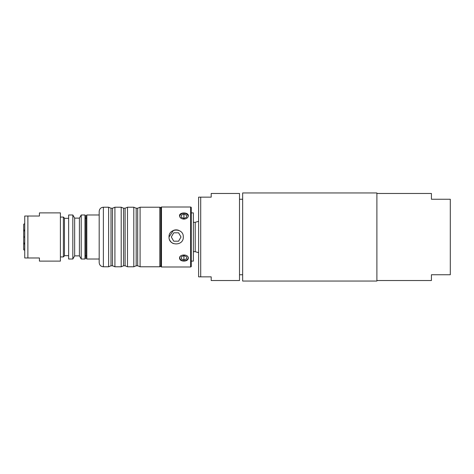 <?xml version="1.0" encoding="UTF-8"?>
<svg xmlns="http://www.w3.org/2000/svg" width="474" height="474" viewBox="0 0 474 474"><rect width="100%" height="100%" fill="white"/><g stroke="black" fill="none" stroke-linecap="round" stroke-linejoin="round"><path stroke-width="0.71" d="M211.191 193.475L211.191 197.148L198.606 197.148L198.606 276.852L211.191 276.852L211.191 280.525L239.506 280.525L239.506 193.475L211.191 193.475M200.703 197.148L200.703 276.852M376.889 193.475L431.423 193.475L431.423 199.246L450.3 199.246L450.3 274.754L431.423 274.754L431.423 280.525L376.889 280.525M376.889 192.954L376.889 281.046L242.652 281.046L242.652 192.954L376.889 192.954M24.737 248.613A70.715 61.241 0 0 0 24.541 248.737L24.737 248.311M24.541 236.473L24.541 237.527M24.737 225.689L24.737 225.162M23.7 224.238L24.737 223.633L23.7 224.238L23.7 230.163L24.737 229.866M24.737 230.773L23.7 231.075L23.7 230.163M24.737 244.134L23.7 243.837L23.7 231.075M23.7 242.925L24.737 243.227M23.7 249.762L24.737 250.367L23.7 249.762L23.7 243.837M27.883 257.974L39.425 257.974L39.425 261.121L60.399 261.121L60.399 212.879L39.425 212.879L39.425 216.026L24.737 216.026L24.737 257.974L27.883 257.974L27.883 216.026M179.96 256.801A4.195 2.968 180 0 0 183.219 260.706A4.195 2.968 180 0 0 188.119 257.779A4.195 2.968 180 0 0 187.882 256.801M188.308 257.921A4.402 3.117 0 0 1 183.918 260.747A4.402 3.117 0 0 1 179.533 257.921M183.918 259.918L186.543 258.851L186.543 256.707L183.918 255.64L181.299 256.707L181.299 258.851L183.918 259.918L183.918 255.64M181.299 256.707L181.299 258.851M186.543 256.707L186.543 258.851M179.539 216.108A4.402 3.117 180 0 1 183.918 213.312A4.195 2.968 -0 0 0 179.871 217.056M187.971 217.056A4.195 2.968 -0 0 0 188.119 216.274A4.195 2.968 -0 0 0 183.918 213.312A4.402 3.117 180 0 1 188.302 216.108M183.918 218.419L186.543 217.347L186.543 215.208L183.918 214.135L181.299 215.208L181.299 217.347L183.918 218.419L183.918 214.135M181.299 217.347L181.299 215.208M186.543 217.347L186.543 215.208M173.425 243.589A7.134 7.134 0 0 1 169.573 239.731M169.028 237C168.59 227.798 183.728 227.798 183.29 237C183.728 246.202 168.59 246.202 169.028 237L173.425 230.411A7.134 7.134 0 0 1 178.894 230.411M178.579 232.805L173.739 232.805L171.315 237L173.739 241.195L178.579 241.195L181.003 237L178.579 232.805M183.918 261.091C181.246 260.984 179.776 260.025 179.516 258.212C179.243 253.94 188.599 253.94 188.326 258.212C188.065 260.025 186.596 260.984 183.918 261.091M183.918 219.136C181.246 218.875 179.776 217.762 179.516 215.788C179.243 212.026 188.599 212.026 188.326 215.788C188.065 217.762 186.596 218.875 183.918 219.136M161.48 207.008L161.48 266.992L160.846 266.631L160.846 207.369L161.48 207.008L190.631 207.008L191.265 207.369L191.265 266.631L190.631 266.992L190.631 207.008M86.387 258.603L86.807 259.023L86.807 214.977L86.387 215.397L86.387 258.603M191.265 261.121L193.362 261.121L193.362 212.879L191.265 212.879M99.185 214.977L86.807 214.977M111.011 208.21L108.623 207.215L108.623 266.785L111.011 265.79L111.011 208.21L112.522 208.21L114.915 207.215L121.208 207.215L121.208 266.785L123.596 265.79L123.596 208.21L125.106 208.21L127.5 207.215L133.792 207.215L133.792 266.785L136.186 265.79L136.186 208.21L137.691 208.21L137.691 265.79L140.085 266.785L140.085 207.215L137.691 208.21M125.106 208.21L125.106 265.79L127.5 266.785L127.5 207.215M112.522 208.21L112.522 265.79L114.915 266.785L114.915 207.215M108.623 207.215L103.379 207.215C100.832 207.464 99.433 208.862 99.185 211.41L99.185 262.59C99.433 265.138 100.832 266.536 103.379 266.785L108.623 266.785M159.797 207.215L159.797 266.785L160.793 265.79L160.793 208.21L159.797 207.215L140.085 207.215M193.362 222.318L195.205 222.318L195.205 251.682L198.606 252.678M63.392 217.074L64.44 218.123L64.44 255.877L63.392 256.926L63.392 217.074L60.399 217.074M86.387 255.764L85.415 255.901L85.415 215.397L85.415 258.603L84.994 259.023L81.22 259.023L81.22 214.977L79.407 218.123L74.649 218.123L72.83 214.977L68.635 214.977L68.635 259.023L72.83 259.023L72.83 214.977M68.635 255.67L64.44 255.67M79.407 218.123L79.407 255.877L74.649 255.877L72.83 259.023M74.649 255.877L74.649 218.123M79.407 255.877L81.22 259.023M63.392 256.926L60.399 256.926M103.379 207.215L103.379 266.785M84.994 259.023L84.994 214.977L85.415 215.397M242.652 199.246L239.506 199.246M242.652 274.754L239.506 274.754M190.631 266.992L161.48 266.992M99.185 259.023L86.807 259.023M133.792 207.215L136.186 208.21M121.208 207.215L123.596 208.21M121.208 266.785L114.915 266.785M159.797 266.785L140.085 266.785M133.792 266.785L127.5 266.785M193.362 251.682L195.205 251.682M198.606 221.322L195.205 222.318M68.635 218.33L64.44 218.33M84.994 214.977L81.22 214.977M86.387 218.236L85.415 218.099M111.011 265.79L112.522 265.79M123.596 265.79L125.106 265.79M136.186 265.79L137.691 265.79"/></g></svg>
